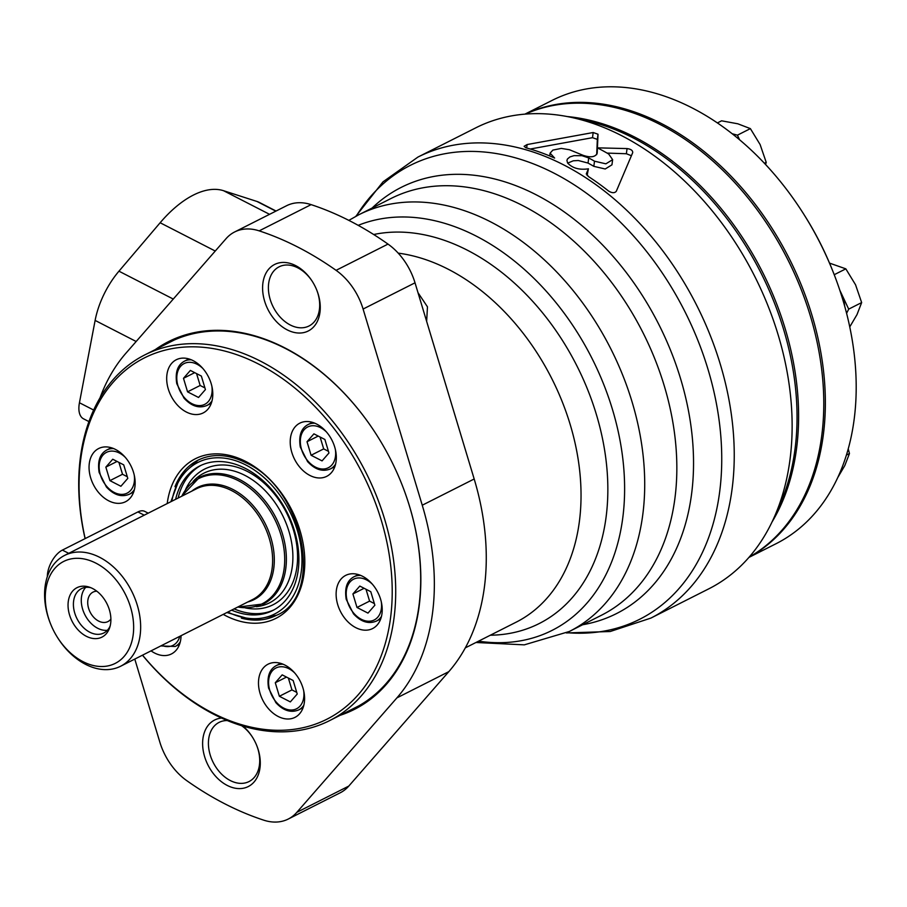 <?xml version="1.0" encoding="UTF-8"?>
<svg xmlns="http://www.w3.org/2000/svg" width="907" height="907" viewBox="0 0 907 907"><rect width="100%" height="100%" fill="white"/><g stroke="black" fill="none" stroke-linecap="round" stroke-linejoin="round"><path stroke-width="1.36" d="M594.504 161.197L593.824 166.344L605.207 168.985L611.953 164.825L612.633 159.666L605.887 163.827L594.504 161.197A258.268 181.91 -116.8 0 0 588.711 157.931L582.011 155.698L573.972 155.664L569.947 156.922L567.487 158.94L566.932 160.392L567.589 162.977C572.442 168.214 579.38 170.153 588.428 168.804L586.353 173.759M569.437 149.734L583.099 155.324C590.559 157.807 595.264 157.138 597.191 153.294L598.019 134.225L593.178 132.524L527.114 144.553L524.121 146.299L525.89 147.773A258.268 181.888 63.2 0 1 554.63 158.067L550.096 153.147L552.873 150.097L561.263 148.408L569.437 149.734M586.364 174.178L586.466 173.362L588.292 176.434A258.268 181.91 63.2 0 1 608.574 191.037C612.089 193.157 614.663 193.225 616.318 191.241L632.678 152.716C632.882 150.517 631.011 149.133 627.054 148.578L597.441 147.852A258.268 181.91 63.2 0 1 597.475 147.875A258.268 181.91 63.2 0 1 608.699 154.031L612.633 159.666M621.635 135.676A258.268 181.91 63.2 0 1 786.528 368.798A258.268 181.91 63.2 0 1 708.809 588.824L650.92 618.075A258.268 181.91 63.2 0 0 728.638 398.048A258.268 181.91 63.2 0 0 563.746 164.927A258.268 181.91 63.2 0 0 417.957 157.058L475.846 127.808A258.268 181.91 63.2 0 1 621.635 135.676M88.931 421.585L83.523 418.819A24.829 12.664 -62.8 0 1 79.442 402.753L95.122 320.42A59.601 30.385 -62.8 0 1 118.953 271.182L160.142 222.748A99.339 50.645 -62.8 0 1 223.553 190.708L256.942 201.456A59.601 30.385 -62.8 0 1 259.3 202.42L276.068 211.036M100.031 397.822A223.496 157.421 63.2 0 1 125.994 353.129L226.047 238.688A55.327 38.967 63.2 0 1 234.618 231.977A55.327 38.967 63.2 0 1 259.187 230.866A322.835 227.385 63.2 0 1 336.078 270.331A55.327 38.967 63.2 0 1 363.095 309.049L422.254 505.222A223.496 157.421 63.2 0 1 396.892 697.891L296.838 812.332A55.327 38.967 63.2 0 1 288.256 819.044A55.327 38.967 63.2 0 1 263.699 820.155A322.835 227.385 63.2 0 1 186.808 780.689A55.327 38.967 63.2 0 1 159.791 741.971L134.78 659.072M627.054 148.578L626.374 153.737L631.363 155.709M626.374 153.737L607.1 153.102M596.693 154.644L597.339 139.372L592.509 137.683L530.255 149.02M593.824 166.344A252.305 177.704 -116.8 0 0 588.042 163.067L578.281 160.505L573.303 160.8L567.68 163.113M588.428 168.804L587.09 175.505M596.772 152.988L597.441 147.852L596.772 153M372.074 208.066A238.745 168.158 63.2 0 1 658.924 324.661A238.745 168.158 63.2 0 1 582.634 624.753M234.618 231.977L286.544 205.742A55.327 38.967 63.2 0 1 311.112 204.631A322.835 227.385 63.2 0 1 388.003 244.096A55.327 38.967 63.2 0 1 415.021 282.814L474.18 478.987A223.496 157.421 63.2 0 1 448.806 671.656L348.764 786.097A55.327 38.967 63.2 0 1 340.182 792.809L288.256 819.044M417.991 292.666L427.469 306.849L426.641 321.35M356.304 216.07A254.289 179.11 63.2 0 1 684.876 311.543A254.289 179.11 63.2 0 1 566.83 632.701M155.278 349.614A206.048 145.12 63.2 0 1 378.355 437.627A206.048 145.12 63.2 0 1 401.552 483.522A206.048 145.12 63.2 0 1 340.068 715.328M287.202 329.865A37.278 26.258 63.2 0 1 265.921 273.256A37.278 26.258 63.2 0 1 312.575 281.839A37.278 26.258 63.2 0 1 316.781 290.138A37.278 26.258 63.2 0 1 315.058 325.194A37.278 26.258 63.2 0 1 287.202 329.865M242.997 726.099A37.278 26.258 63.2 0 1 252.6 737.391A37.278 26.258 63.2 0 1 256.806 745.69A37.278 26.258 63.2 0 1 255.082 780.746A37.278 26.258 63.2 0 1 227.226 785.428A37.278 26.258 63.2 0 1 202.76 746.994A37.278 26.258 63.2 0 1 221.58 718.061M241.625 725.691A33.151 23.355 63.2 0 1 252.747 737.618M256.704 745.452A33.151 23.355 63.2 0 1 249.017 781.562A33.151 23.355 63.2 0 1 230.299 780.553A33.151 23.355 63.2 0 1 209.132 750.622A33.151 23.355 63.2 0 1 219.109 722.38A33.151 23.355 63.2 0 1 227.362 720.566M316.679 289.889A33.151 23.355 63.2 0 1 308.992 325.998A33.151 23.355 63.2 0 1 290.274 324.989A33.151 23.355 63.2 0 1 269.107 295.07A33.151 23.355 63.2 0 1 279.084 266.828A33.151 23.355 63.2 0 1 297.802 267.837A33.151 23.355 63.2 0 1 312.722 282.054M165.221 344.592A205.005 144.383 63.2 0 1 169.643 342.211A205.005 144.383 63.2 0 1 285.365 348.458A205.005 144.383 63.2 0 1 378.389 437.684M401.529 483.465A205.005 144.383 63.2 0 1 354.558 708.14A205.005 144.383 63.2 0 1 350.011 710.306M47.345 576.591A19.863 10.124 -62.8 0 1 62.39 550.096L137.909 511.933A19.863 10.124 -62.8 0 1 144.735 511.378L148.215 513.169M68.274 601.522A27.698 19.512 63.2 0 1 89.203 587.101A27.698 19.512 63.2 0 1 109.679 627.633A27.698 19.512 63.2 0 1 84.317 635.138A27.698 19.512 63.2 0 1 68.274 601.522M110.166 625.966A24.829 17.494 63.2 0 1 103.817 632.984A24.829 17.494 63.2 0 1 82.605 626.726A24.829 17.494 63.2 0 1 73.614 601.069A24.829 17.494 63.2 0 1 81.415 588.654A24.829 17.494 63.2 0 1 90.836 587.702M95.949 563.168A57.118 40.225 63.2 0 1 128.556 649.911A57.118 40.225 63.2 0 1 57.062 636.771A57.118 40.225 63.2 0 1 50.633 624.05A57.118 40.225 63.2 0 1 53.264 570.333A57.118 40.225 63.2 0 1 95.949 563.168M50.633 624.05L50.395 623.472A62.084 43.729 63.2 0 1 64.612 555.413A62.084 43.729 63.2 0 1 99.657 557.306A62.084 43.729 63.2 0 1 139.304 613.336A62.084 43.729 63.2 0 1 120.62 666.237A62.084 43.729 63.2 0 1 57.39 637.304L57.062 636.771M110.892 619.073A16.507 11.621 63.2 0 1 107.933 621.578A16.507 11.621 63.2 0 1 90.11 612.089A16.507 11.621 63.2 0 1 93.036 592.112A16.507 11.621 63.2 0 1 96.811 591.205M107.389 630.286A24.829 17.494 63.2 0 1 84.873 614.731A24.829 17.494 63.2 0 1 85.712 587.385M85.179 538.577A202.397 142.546 63.2 0 1 258.608 364.081A202.397 142.546 63.2 0 1 380.35 657.972A202.397 142.546 63.2 0 1 142.546 655.149M115.484 449.441A29.795 20.986 63.2 0 1 134.508 476.345A29.795 20.986 63.2 0 1 125.54 501.73A29.795 20.986 63.2 0 1 93.376 484.599A29.795 20.986 63.2 0 1 98.659 448.534A29.795 20.986 63.2 0 1 115.484 449.441M181.06 635.694A29.795 20.986 63.2 0 1 171.446 653.947A29.795 20.986 63.2 0 1 151.05 650.852M284.923 665.08A29.795 20.986 63.2 0 1 303.947 691.973A29.795 20.986 63.2 0 1 294.979 717.369A29.795 20.986 63.2 0 1 262.803 700.238A29.795 20.986 63.2 0 1 268.098 664.173A29.795 20.986 63.2 0 1 284.923 665.08M362.551 576.285A29.795 20.986 63.2 0 1 381.575 603.178A29.795 20.986 63.2 0 1 372.607 628.562A29.795 20.986 63.2 0 1 340.442 611.431A29.795 20.986 63.2 0 1 345.737 575.367A29.795 20.986 63.2 0 1 362.551 576.285M316.656 424.068A29.795 20.986 63.2 0 1 335.681 450.96A29.795 20.986 63.2 0 1 326.713 476.345A29.795 20.986 63.2 0 1 294.537 459.214A29.795 20.986 63.2 0 1 299.832 423.15A29.795 20.986 63.2 0 1 316.656 424.068M193.123 360.646A29.795 20.986 63.2 0 1 212.147 387.538A29.795 20.986 63.2 0 1 203.179 412.934A29.795 20.986 63.2 0 1 171.004 395.803A29.795 20.986 63.2 0 1 176.298 359.739A29.795 20.986 63.2 0 1 193.123 360.646M187.556 391.835L183.486 378.31L190.379 370.43L201.354 376.065L205.424 389.579L198.531 397.47L187.556 391.835L200.152 385.475L196.57 373.605M311.09 455.257L307.02 441.732L313.913 433.852L324.887 439.476L328.958 453.001L322.064 460.892L311.09 455.257L323.686 448.897L320.103 437.027M109.928 480.631L105.847 467.116L112.751 459.225L123.715 464.86L127.796 478.374L120.903 486.265L109.928 480.631L122.513 474.27L118.942 462.4M193.078 481.492A72.662 51.177 63.2 0 1 244.924 475.381A72.662 51.177 63.2 0 1 292.587 550.039A72.662 51.177 63.2 0 1 256.33 606.658M185.595 489.474A75.995 53.524 63.2 0 1 247.407 471.447A75.995 53.524 63.2 0 1 297.564 558.032A75.995 53.524 63.2 0 1 245.457 607.951M274.027 609.833A80.961 57.016 63.2 0 1 234.119 608.88M178.123 498.056A80.961 57.016 63.2 0 1 201.025 465.359M175.607 499.326A80.961 57.016 63.2 0 1 199.755 465.971A80.961 57.016 63.2 0 1 245.457 468.443A80.961 57.016 63.2 0 1 297.145 541.513A80.961 57.016 63.2 0 1 272.78 610.49A80.961 57.016 63.2 0 1 231.602 610.15M127.297 476.731L122.513 474.27M117.071 461.448L105.847 467.116M282.179 674.865L293.154 680.499L297.235 694.014L290.342 701.905L279.367 696.27L275.286 682.744L282.179 674.865M296.736 692.37L291.952 689.91L279.367 696.27M291.952 689.91L288.369 678.039M286.51 677.087L275.286 682.744M359.818 586.069L370.782 591.693L374.863 605.218L367.97 613.109L356.995 607.475L352.914 593.949L359.818 586.069M374.364 603.563L369.58 601.114L356.995 607.475M369.58 601.114L366.009 589.244M364.138 588.28L352.914 593.949M328.47 451.346L323.686 448.897M318.232 436.063L307.02 441.732M204.937 387.935L200.152 385.475M194.699 372.652L183.486 378.31M85.088 538.622A204.88 144.304 63.2 0 1 144.814 354.898A204.88 144.304 63.2 0 1 260.468 361.145A204.88 144.304 63.2 0 1 391.268 546.071A204.88 144.304 63.2 0 1 329.615 720.612A204.88 144.304 63.2 0 1 142.478 655.183M578.507 119.078A248.337 174.904 63.2 0 1 761.03 273.064A248.337 174.904 63.2 0 1 776.732 511.355M525.346 114.101A248.337 174.904 63.2 0 1 659.842 124.361A248.337 174.904 63.2 0 1 772.571 232.509A248.337 174.904 63.2 0 1 800.53 287.825A248.337 174.904 63.2 0 1 749.193 557.102M772.571 232.509L772.741 232.782A245.854 173.158 63.2 0 1 800.416 287.542L800.53 287.825M567.192 116.549A248.337 174.904 63.2 0 1 634.673 137.082A248.337 174.904 63.2 0 1 772.05 521.967M739.579 139.757L737.425 135.166L732.187 133.748M717.392 122.933L721.587 120.812L737.81 123.794L750.384 128.624L760.123 144.564L766.211 162.353L765.587 164.507M829.52 263.109L845.823 268.846L855.562 284.798L861.65 302.587L856.99 314.616L849.757 326.905M861.65 302.587L848.691 309.128L839.791 290.172M846.594 313.312L848.691 309.128M845.823 268.846L834.225 274.708M524.926 114.135L552.08 100.416A248.337 174.904 63.2 0 1 804.985 216.138L805.813 217.453A235.922 166.162 63.2 0 1 824.52 251.908A235.922 166.162 63.2 0 1 832.365 270.003L832.943 271.454A248.337 174.904 63.2 0 1 776.075 543.701L748.921 557.42M848.238 448.874L849.462 453.523L846.424 455.053M849.462 453.523L844.814 465.563L837.785 477.513M766.211 162.353L764.408 163.26M750.384 128.624L737.425 135.166M839.905 290.512A32.278 22.743 63.2 0 1 840.778 292.269A32.278 22.743 63.2 0 1 844.689 306.169M525.119 114.123A248.337 174.904 63.2 0 1 789.351 258.756A248.337 174.904 63.2 0 1 749.046 557.272M804.985 216.138A248.337 174.904 63.2 0 1 824.678 252.395A248.337 174.904 63.2 0 1 832.943 271.454M215.254 251.035L160.142 222.748M173.271 299.061L118.953 271.182M136.163 341.497L95.122 320.42M93.648 410.043L79.442 402.753M348.832 220.378L358.719 214.812A233.439 164.416 63.2 0 1 358.843 214.744L390.974 198.508A233.439 164.416 63.2 0 1 391.03 198.486A233.439 164.416 63.2 0 1 642.995 332.71A233.439 164.416 63.2 0 1 601.59 615.173A233.439 164.416 63.2 0 1 601.534 615.207L569.403 631.442A233.439 164.416 63.2 0 1 569.279 631.499L524.303 644.854L475.937 642.496M474.18 478.987L422.254 505.222M448.806 671.656L396.892 697.891M275.841 211.15L256.942 201.456M358.186 225.344A224.698 158.26 63.2 0 1 613.415 412.674A224.698 158.26 63.2 0 1 478.556 641.17M358.843 214.744A233.439 164.416 63.2 0 1 610.865 348.946A233.439 164.416 63.2 0 1 569.403 631.442M398.196 253.132A201.15 141.673 63.2 0 1 568.791 420.009A201.15 141.673 63.2 0 1 516.242 622.134A201.15 141.673 63.2 0 1 516.14 622.179L465.325 647.859M527.114 144.553L526.661 147.977M593.178 132.524L592.509 137.683M598.019 134.225L597.339 139.372M373.684 234.516A212.771 149.859 63.2 0 1 597.112 416.971A212.771 149.859 63.2 0 1 490.347 635.217M588.711 157.931L588.042 163.067M415.021 282.814L363.095 309.049M388.003 244.096L336.078 270.331M311.112 204.631L259.187 230.866M348.764 786.097L296.838 812.332M269.56 214.324L223.553 190.708M144.236 515.176L137.909 511.933M68.717 553.338L62.39 550.096M64.612 555.413L196.604 488.714A62.084 43.729 63.2 0 1 231.648 490.608A62.084 43.729 63.2 0 1 271.284 546.649A62.084 43.729 63.2 0 1 252.6 599.538L120.62 666.237M191.728 491.186A62.81 44.239 63.2 0 1 232.838 489.417A62.81 44.239 63.2 0 1 273.676 550.628A62.81 44.239 63.2 0 1 247.724 601.999M181.797 496.197A70.202 49.443 63.2 0 1 238.36 480.687A70.202 49.443 63.2 0 1 284.707 559.936A70.202 49.443 63.2 0 1 237.804 607.021M181.593 496.299L199.517 477.331A70.927 49.953 63.2 0 1 239.55 479.497A70.927 49.953 63.2 0 1 284.843 543.52A70.927 49.953 63.2 0 1 263.495 603.937L237.589 607.123M167.205 503.578A89.396 62.968 63.2 0 1 245.786 461.482A89.396 62.968 63.2 0 1 303.879 574.97A89.396 62.968 63.2 0 1 223.201 614.39M174.983 486.685A86.913 61.223 63.2 0 1 198.009 460.178C212.363 453.205 228.439 454.112 246.228 462.899C304.389 488.805 324.57 596.171 276.408 615.331A86.913 61.223 63.2 0 1 241.421 618.155M211.853 386.178A22.845 16.088 63.2 0 1 195.674 405.112A22.845 16.088 63.2 0 1 176.797 377.153A22.845 16.088 63.2 0 1 197.046 364.251A22.845 16.088 63.2 0 1 202.987 368.616M335.386 449.589A22.845 16.088 63.2 0 1 319.207 468.534A22.845 16.088 63.2 0 1 300.33 440.575A22.845 16.088 63.2 0 1 320.579 427.673A22.845 16.088 63.2 0 1 326.52 432.038M212.034 400.769A24.829 17.494 63.2 0 1 206.909 405.474C199.098 408.683 191.479 406.257 184.042 398.184L176.763 383.627C174.994 372.369 177.579 364.875 184.518 361.145A24.829 17.494 63.2 0 1 191.343 359.818M134.225 474.973A22.845 16.088 63.2 0 1 118.046 493.907A22.845 16.088 63.2 0 1 99.158 465.949A22.845 16.088 63.2 0 1 119.418 453.047A22.845 16.088 63.2 0 1 125.359 457.423M134.406 489.565A24.829 17.494 63.2 0 1 129.282 494.27C121.47 497.478 113.84 495.052 106.414 486.98L99.135 472.434C97.366 461.175 99.94 453.681 106.879 449.951A24.829 17.494 63.2 0 1 113.715 448.614M171.831 501.231A84.929 59.817 63.2 0 1 245.91 465.019A84.929 59.817 63.2 0 1 301.351 570.922A84.929 59.817 63.2 0 1 227.838 612.055M335.567 464.18A24.829 17.494 63.2 0 1 330.454 468.896C322.631 472.105 315.012 469.667 307.575 461.595L300.296 447.049C298.528 435.791 301.113 428.297 308.051 424.567A24.829 17.494 63.2 0 1 314.876 423.24M381.473 616.397A24.829 17.494 63.2 0 1 376.348 621.114C368.537 624.322 360.907 621.885 353.481 613.812L346.202 599.266C344.433 588.008 347.007 580.514 353.945 576.784A24.829 17.494 63.2 0 1 360.782 575.457M381.291 601.806A22.845 16.088 63.2 0 1 365.113 620.751A22.845 16.088 63.2 0 1 346.225 592.793A22.845 16.088 63.2 0 1 366.485 579.89A22.845 16.088 63.2 0 1 372.426 584.255M303.845 705.204A24.829 17.494 63.2 0 1 298.72 709.909C290.898 713.117 283.279 710.691 275.853 702.619L268.563 688.062C266.794 676.803 269.379 669.309 276.318 665.579A24.829 17.494 63.2 0 1 283.154 664.253M303.664 690.612A22.845 16.088 63.2 0 1 287.485 709.546A22.845 16.088 63.2 0 1 268.597 681.588A22.845 16.088 63.2 0 1 288.857 668.686A22.845 16.088 63.2 0 1 294.786 673.051M180.312 641.782A24.829 17.494 63.2 0 1 175.187 646.487L160.777 645.943M179.745 636.351A22.845 16.088 63.2 0 1 161.797 645.421M549.721 155.97L550.096 153.147M355.827 216.32L382.992 181.854L417.957 157.058M566.342 632.939L610.207 631.51L650.92 618.075M188.894 358.934L184.518 361.145M211.286 403.264L206.909 405.474M111.255 447.741L106.879 449.951M133.658 492.059L129.282 494.27M276.567 615.252L252.781 619.957L226.886 612.531M170.89 501.707L180.266 476.458L198.168 460.098M312.427 422.356L308.051 424.567M334.83 466.686L330.454 468.896M358.322 574.573L353.945 576.784M380.725 618.903L376.348 621.114M280.694 663.368L276.318 665.579M303.097 707.698L298.72 709.909M179.563 644.276L175.187 646.487M174.189 340.057L144.814 354.898M358.991 705.771L329.615 720.612"/></g></svg>
